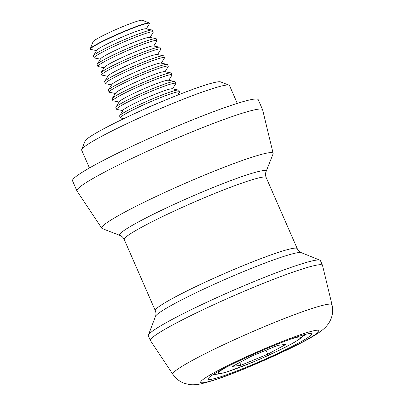 <?xml version="1.0" encoding="UTF-8"?>
<svg xmlns="http://www.w3.org/2000/svg" width="405" height="405" viewBox="0 0 405 405"><rect width="100%" height="100%" fill="white"/><g stroke="black" fill="none" stroke-linecap="round" stroke-linejoin="round"><path stroke-width="0.61" d="M248.984 366.135A56.467 4.607 -23.6 0 1 208.13 378.695A56.467 4.607 -23.6 0 1 270.727 346.882A56.467 4.607 -23.6 0 1 311.273 333.634A56.467 4.607 -23.6 0 1 248.984 366.135M212.311 375.126A53.242 4.344 156.4 0 0 216.169 374.286M262.602 109.72L258.223 99.691A101.321 8.267 156.4 0 0 184.882 122.988A101.321 8.267 156.4 0 0 72.53 180.817L76.909 190.846A101.321 8.267 -23.6 0 1 189.262 133.017A101.321 8.267 -23.6 0 1 262.602 109.72A101.321 8.267 -23.6 0 1 262.642 109.836L273.137 153.343A93.52 7.629 -23.6 0 1 273.066 153.935L266.024 171.73A79.901 6.521 -23.6 0 0 208.221 189.505A79.901 6.521 -23.6 0 0 120.082 235.492L102.242 228.567A93.52 7.629 -23.6 0 1 101.756 228.218A93.52 7.629 -23.6 0 1 205.411 174.737A93.52 7.629 -23.6 0 1 273.137 153.343M81.699 149.551L85.035 141.122A74.216 6.055 -23.6 0 1 167.305 99.316A74.216 6.055 -23.6 0 1 220.598 81.896L229.048 85.177A80.671 6.581 156.4 0 0 171.123 104.11A80.671 6.581 156.4 0 0 81.699 149.551A80.671 6.581 156.4 0 0 81.668 150.154L89.449 167.969M237.295 103.376L229.513 85.561A80.671 6.581 156.4 0 0 229.048 85.177M254.522 286.927A93.899 7.66 -23.6 0 1 322.491 265.341A93.899 7.66 -23.6 0 1 322.527 265.447L332.019 304.788A86.847 7.087 -23.6 0 0 269.128 324.658A86.847 7.087 -23.6 0 0 172.874 374.321L150.452 340.62A93.899 7.66 -23.6 0 1 150.402 340.524A93.899 7.66 -23.6 0 1 254.522 286.927M150.402 340.524L148.341 335.811A93.899 7.66 -23.6 0 1 148.372 335.132A93.899 7.66 -23.6 0 1 252.462 282.214A93.899 7.66 -23.6 0 1 319.915 260.187A93.899 7.66 -23.6 0 1 320.431 260.623L322.491 265.341M101.756 228.218L76.965 190.952A101.321 8.267 -23.6 0 1 76.909 190.846M302.575 336.535A53.242 4.344 156.4 0 0 305.815 334.272M146.301 28.877L149.455 23.768A32.268 2.632 156.4 0 0 149.531 23.394L149.41 23.12A32.268 2.632 156.4 0 0 149.227 22.963A32.268 2.632 156.4 0 0 126.056 30.537A32.268 2.632 156.4 0 0 90.29 48.716A32.268 2.632 156.4 0 0 90.274 48.954L90.396 49.233A32.268 2.632 156.4 0 0 90.72 49.425L96.613 50.584M149.531 23.394A32.268 2.632 156.4 0 0 126.178 30.815A32.268 2.632 156.4 0 0 91.034 48.251A32.268 2.632 156.4 0 0 90.396 49.233M149.227 22.963L142.226 20.25A26.922 2.197 156.4 0 0 122.892 26.568A26.922 2.197 156.4 0 0 93.049 41.735L90.29 48.716M150.042 37.452L153.196 32.339A32.268 2.632 156.4 0 0 153.277 31.97L152.518 30.228A32.268 2.632 156.4 0 0 152.194 30.036L145.856 28.79A26.922 2.197 156.4 0 0 122.183 37.022A26.922 2.197 156.4 0 0 97.316 49.688A26.922 2.197 156.4 0 0 96.851 50.2L93.459 55.698A32.268 2.632 156.4 0 0 93.383 56.067L94.142 57.804A32.268 2.632 156.4 0 0 94.466 57.996L100.359 59.155M152.194 30.036A32.268 2.632 156.4 0 0 129.16 37.65A32.268 2.632 156.4 0 0 94.021 55.085A32.268 2.632 156.4 0 0 93.459 55.698M153.277 31.97A32.268 2.632 156.4 0 0 129.919 39.386A32.268 2.632 156.4 0 0 94.78 56.821A32.268 2.632 156.4 0 0 94.142 57.804M153.789 46.023L156.943 40.91A32.268 2.632 156.4 0 0 157.024 40.54L156.264 38.804A32.268 2.632 156.4 0 0 155.94 38.612L149.602 37.361A26.922 2.197 156.4 0 0 125.925 45.593A26.922 2.197 156.4 0 0 101.063 58.264A26.922 2.197 156.4 0 0 100.597 58.776L97.205 64.268A32.268 2.632 156.4 0 0 97.124 64.638L97.883 66.379A32.268 2.632 156.4 0 0 98.212 66.572L104.105 67.731M155.94 38.612A32.268 2.632 156.4 0 0 132.906 46.221A32.268 2.632 156.4 0 0 97.767 63.656A32.268 2.632 156.4 0 0 97.205 64.268M157.024 40.54A32.268 2.632 156.4 0 0 133.665 47.962A32.268 2.632 156.4 0 0 98.526 65.397A32.268 2.632 156.4 0 0 97.883 66.379M157.535 54.599L160.689 49.486A32.268 2.632 156.4 0 0 160.77 49.116L160.01 47.375A32.268 2.632 156.4 0 0 159.681 47.182L153.348 45.937A26.922 2.197 156.4 0 0 129.671 54.169A26.922 2.197 156.4 0 0 104.809 66.835A26.922 2.197 156.4 0 0 104.343 67.346L100.951 72.844A32.268 2.632 156.4 0 0 100.87 73.214L101.63 74.95A32.268 2.632 156.4 0 0 101.959 75.143L107.851 76.302M159.681 47.182A32.268 2.632 156.4 0 0 136.652 54.796A32.268 2.632 156.4 0 0 101.513 72.232A32.268 2.632 156.4 0 0 100.951 72.844M160.77 49.116A32.268 2.632 156.4 0 0 137.411 56.533A32.268 2.632 156.4 0 0 102.273 73.968A32.268 2.632 156.4 0 0 101.63 74.95M161.281 63.17L164.435 58.057A32.268 2.632 156.4 0 0 164.516 57.687L163.757 55.951A32.268 2.632 156.4 0 0 163.428 55.753L157.094 54.508A26.922 2.197 156.4 0 0 133.417 62.74A26.922 2.197 156.4 0 0 108.555 75.411A26.922 2.197 156.4 0 0 108.089 75.922L104.698 81.415A32.268 2.632 156.4 0 0 104.617 81.785L105.376 83.526A32.268 2.632 156.4 0 0 105.705 83.719L111.598 84.878M163.428 55.753A32.268 2.632 156.4 0 0 140.398 63.367A32.268 2.632 156.4 0 0 105.259 80.803A32.268 2.632 156.4 0 0 104.698 81.415M164.516 57.687A32.268 2.632 156.4 0 0 141.158 65.109A32.268 2.632 156.4 0 0 106.019 82.544A32.268 2.632 156.4 0 0 105.376 83.526M165.027 71.741L168.181 66.633A32.268 2.632 156.4 0 0 168.262 66.263L167.498 64.522A32.268 2.632 156.4 0 0 167.174 64.329L160.841 63.084A26.922 2.197 156.4 0 0 137.163 71.315A26.922 2.197 156.4 0 0 112.301 83.982A26.922 2.197 156.4 0 0 111.831 84.493L108.444 89.986A32.268 2.632 156.4 0 0 108.363 90.361L109.122 92.097A32.268 2.632 156.4 0 0 109.446 92.289L115.344 93.449M167.174 64.329A32.268 2.632 156.4 0 0 144.145 71.943A32.268 2.632 156.4 0 0 109.006 89.378A32.268 2.632 156.4 0 0 108.444 89.986M168.262 66.263A32.268 2.632 156.4 0 0 144.904 73.68A32.268 2.632 156.4 0 0 109.765 91.115A32.268 2.632 156.4 0 0 109.122 92.097M168.774 80.317L171.928 75.203A32.268 2.632 156.4 0 0 172.003 74.834L171.244 73.097A32.268 2.632 156.4 0 0 170.92 72.9L164.582 71.655A26.922 2.197 156.4 0 0 140.91 79.886A26.922 2.197 156.4 0 0 116.048 92.558A26.922 2.197 156.4 0 0 115.577 93.064L112.19 98.562A32.268 2.632 156.4 0 0 112.109 98.931L112.868 100.673A32.268 2.632 156.4 0 0 113.192 100.865L119.085 102.025M170.92 72.9A32.268 2.632 156.4 0 0 147.891 80.514A32.268 2.632 156.4 0 0 112.747 97.949A32.268 2.632 156.4 0 0 112.19 98.562M172.003 74.834A32.268 2.632 156.4 0 0 148.65 82.25A32.268 2.632 156.4 0 0 113.506 99.686A32.268 2.632 156.4 0 0 112.868 100.673M172.52 88.887L175.674 83.779A32.268 2.632 156.4 0 0 175.75 83.41L174.99 81.668A32.268 2.632 156.4 0 0 174.666 81.476L168.328 80.23A26.922 2.197 156.4 0 0 144.656 88.462A26.922 2.197 156.4 0 0 119.794 101.128A26.922 2.197 156.4 0 0 119.323 101.64L115.931 107.133A32.268 2.632 156.4 0 0 115.855 107.507L116.615 109.244A32.268 2.632 156.4 0 0 116.939 109.436L122.831 110.595M174.666 81.476A32.268 2.632 156.4 0 0 151.637 89.085A32.268 2.632 156.4 0 0 116.493 106.52A32.268 2.632 156.4 0 0 115.931 107.133M175.75 83.41A32.268 2.632 156.4 0 0 152.396 90.826A32.268 2.632 156.4 0 0 117.253 108.262A32.268 2.632 156.4 0 0 116.615 109.244M177.719 95.104L179.415 92.35A32.268 2.632 156.4 0 0 179.496 91.981L178.737 90.244A32.268 2.632 156.4 0 0 178.413 90.047L172.074 88.801A26.922 2.197 156.4 0 0 148.402 97.033A26.922 2.197 156.4 0 0 123.535 109.699A26.922 2.197 156.4 0 0 123.069 110.211L119.677 115.709A32.268 2.632 156.4 0 0 119.602 116.078L120.361 117.814A32.268 2.632 156.4 0 0 120.685 118.012L123.859 118.635M178.413 90.047A32.268 2.632 156.4 0 0 155.378 97.661A32.268 2.632 156.4 0 0 120.239 115.096A32.268 2.632 156.4 0 0 119.677 115.709M179.496 91.981A32.268 2.632 156.4 0 0 156.138 99.397A32.268 2.632 156.4 0 0 120.999 116.832A32.268 2.632 156.4 0 0 120.361 117.814M160.648 102.095A26.922 2.197 156.4 0 0 140.586 110.859M232.531 366.388L250.923 356.446L277.729 345.384L286.143 344.27L267.756 354.213L240.95 365.275L232.531 366.388M266.009 350.219L267.756 354.213M239.735 362.495L240.95 365.275M319.915 260.187L301.31 252.664A79.815 6.51 156.4 0 0 243.977 271.385A79.815 6.51 156.4 0 0 155.49 316.371C156.168 314.634 156.107 312.731 155.307 310.655A77.441 6.318 -23.6 0 1 241.183 266.45A77.441 6.318 -23.6 0 1 297.24 248.645L266.171 177.537A77.441 6.318 156.4 0 0 210.114 195.342A77.441 6.318 156.4 0 0 124.244 239.542C123.277 237.548 121.89 236.196 120.082 235.492M247.415 367.517A64.603 5.27 156.4 0 0 317.768 332.611A64.603 5.27 156.4 0 0 272.292 345.495A64.603 5.27 156.4 0 0 201.938 380.406A64.603 5.27 156.4 0 0 247.415 367.517M226.304 367.224A45.173 3.685 156.4 0 0 250.639 363.032A45.173 3.685 156.4 0 0 295.042 341.891A45.173 3.685 156.4 0 0 290.512 339.172M172.874 374.321L174.393 376.356C177.284 379.708 180.706 382.062 184.67 383.413L189.029 384.482C192.385 385.054 196.541 384.811 201.487 383.753L213.04 380.533C222.472 377.475 233.796 373.223 247.02 367.77L287.069 349.92C300.1 343.546 310.119 338.545 319.677 332.07C325.969 327.584 328.83 323.823 330.703 319.56C332.394 315.728 332.981 311.612 332.47 307.223L332.019 304.788M155.307 310.655L124.244 239.542M155.49 316.371L148.372 335.132M301.31 252.664C299.578 251.981 298.222 250.644 297.24 248.645M266.171 177.537C265.366 175.471 265.315 173.537 266.024 171.73M214.068 374.007L215.956 374.281L219.5 373.942L227.114 371.881L250.528 363.103L260.997 358.653L279.217 350.269L293.63 342.787L300.009 338.783L302.393 336.732L303.801 334.803"/></g></svg>
